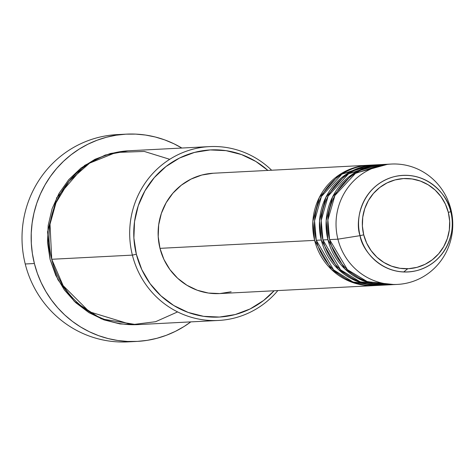 <?xml version="1.0" encoding="UTF-8"?>
<svg xmlns="http://www.w3.org/2000/svg" width="476" height="476" viewBox="0 0 476 476"><rect width="100%" height="100%" fill="white"/><g stroke="black" fill="none" stroke-linecap="round" stroke-linejoin="round"><path stroke-width="0.71" d="M391.29 164.053L382.978 164.482A60.256 58.364 87 0 0 329.582 239.601L337.9 239.172A60.256 58.364 87 0 0 409.057 282.601A60.256 58.364 87 0 0 450.891 209.285L450.76 211.671L448.344 212.439A45.131 43.709 -93 0 1 417.012 267.345A45.131 43.709 -93 0 1 363.718 234.823A45.131 43.709 -93 0 1 395.05 179.916A45.131 43.709 -93 0 1 448.344 212.439L450.76 211.671C449.142 197.486 427.371 168.575 393.652 176.816C360.249 186.33 354.81 222.435 360.07 235.656L363.718 234.823L362.391 226.076L362.742 217.24L364.753 208.649L368.347 200.634L373.398 193.5L379.693 187.526L387.012 182.939L395.05 179.916L403.517 178.571L412.079 178.958L420.409 181.064L428.192 184.807L435.118 190.037L440.925 196.564L445.393 204.127L448.344 212.439L449.677 221.185L449.326 230.021L447.315 238.613L443.715 246.627L438.67 253.762L432.369 259.735L425.056 264.323L417.012 267.345L408.551 268.69L399.983 268.303L391.653 266.197L383.876 262.454L376.95 257.224L371.143 250.697L366.675 243.135L363.718 234.823L360.07 235.656A48.362 46.844 -93 0 1 393.652 176.816A48.362 46.844 -93 0 1 450.76 211.671L450.891 209.285A60.256 58.364 87 0 0 379.735 165.862A60.256 58.364 87 0 0 337.9 239.172L360.07 235.656L337.9 239.172A60.256 58.364 -93 0 1 391.29 164.053A60.256 58.364 -93 0 1 450.891 209.285A60.256 58.364 -93 0 1 397.496 284.404A60.256 58.364 -93 0 1 337.9 239.172L329.582 239.601L347.397 269.642L367.365 281.667L393.331 284.469M375.052 285.558L350.241 281.625L331.469 269.511L314.618 240.374A60.256 58.364 -93 0 1 368.013 165.255A60.256 58.364 -93 0 1 368.846 165.22L338.698 175.222L319.283 197.552L312.869 221.328L314.618 240.374L159.984 248.347L314.618 240.374A60.256 58.364 -93 0 0 374.219 285.606A60.256 58.364 -93 0 0 375.052 285.558M373.005 165.095L341.917 174.103L321.443 196.499L314.565 220.81L316.284 240.285L321.27 240.029L316.284 240.285A60.256 58.364 87 0 0 375.879 285.523L380.871 285.261A60.256 58.364 -93 0 0 381.698 285.213L356.893 281.28L338.121 269.172L321.27 240.029A60.256 58.364 -93 0 1 374.666 164.91L369.673 165.172A60.256 58.364 87 0 0 316.284 240.285L333.611 269.88L352.978 281.953L378.372 285.338M379.658 164.755L348.569 173.758L328.095 196.16L321.211 220.471L322.936 239.946L327.922 239.69L322.936 239.946A60.256 58.364 87 0 0 382.531 285.178L387.523 284.922A60.256 58.364 -93 0 0 388.351 284.868L363.545 280.941L344.773 268.827L327.922 239.69A60.256 58.364 -93 0 1 381.312 164.571L376.326 164.827A60.256 58.364 87 0 0 322.936 239.946L340.501 269.761L360.171 281.81L385.852 284.91M209.5 146.614L128.859 150.773A87.037 84.3 87 0 0 51.735 259.277L132.382 255.118L136.35 254.243A83.687 81.057 -93 0 1 172.068 162.245A83.687 81.057 -93 0 1 267.887 170.42L255.904 161.495L241.481 154.557L226.029 150.654L210.154 149.934L194.452 152.427L179.535 158.032L165.975 166.54L154.289 177.619L144.93 190.846L138.26 205.709L134.529 221.643L133.887 238.03L136.35 254.243L141.83 269.66L150.113 283.69L160.888 295.786L173.728 305.491L188.151 312.423L203.597 316.332L219.478 317.052L235.18 314.559L250.096 308.954L263.656 300.445L274.099 290.771A83.687 81.057 -93 0 1 194.886 314.535A83.687 81.057 -93 0 1 136.35 254.243L132.382 255.118A87.037 84.3 -93 0 1 209.5 146.614A87.037 84.3 -93 0 1 271.629 170.224A87.037 84.3 87 0 0 170.938 158.562A87.037 84.3 87 0 0 132.382 255.118L51.735 259.277L63.129 285.636L89.315 311.762L131.769 324.697L155.604 321.705L177.596 311.917M126.33 134.143A103.774 100.513 -93 0 1 181.856 148.042L173.883 143.746L164.738 139.902L155.277 136.993L145.585 135.059L135.761 134.113L125.896 134.167L116.084 135.22L106.428 137.255L97.015 140.265L87.929 144.21L79.272 149.053L71.114 154.754L63.54 161.257L56.626 168.492L50.432 176.4L45.024 184.896L40.448 193.899L36.747 203.329L33.963 213.087L32.124 223.083L31.237 233.222L31.321 243.409L32.374 253.535L34.379 263.514L37.324 273.242L41.174 282.631L45.898 291.586L51.45 300.023L57.769 307.859L64.801 315.023L72.483 321.443L80.73 327.054L89.47 331.808L98.615 335.657L108.076 338.561L117.768 340.495L127.598 341.441L137.457 341.387L147.268 340.34L156.925 338.299L166.344 335.294L175.424 331.35L184.081 326.5L190.822 321.877A103.774 100.513 -93 0 1 137.023 341.411A103.774 100.513 -93 0 1 34.379 263.514L25.234 263.984L34.379 263.514A103.774 100.513 -93 0 1 126.33 134.143L117.185 134.613A103.774 100.513 87 0 0 25.234 263.984A103.774 100.513 -93 0 1 121.767 134.488M128.026 150.821L105.244 155.051L84.621 165.41L56.739 197.653L47.541 231.913L50.069 259.361L55.769 275.396L64.385 289.985L75.589 302.563L88.947 312.655L103.946 319.872L120.011 323.93L136.529 324.68L101.287 318.855L74.304 301.35L57.989 279.817L50.069 259.361L47.511 242.498L48.177 225.457L52.057 208.887L59 193.423L68.734 179.672L80.884 168.147L94.986 159.299L110.497 153.468L128.032 150.821M374.666 164.91A60.256 58.364 -93 0 1 375.493 164.875L345.35 174.876L325.935 197.207L319.521 220.983L321.27 240.029A60.256 58.364 -93 0 0 380.871 285.261M368.013 165.255L213.373 173.228A60.256 58.364 87 0 0 159.984 248.347L158.21 236.673L158.675 224.874L161.358 213.403L166.16 202.699L172.901 193.179L181.314 185.2L191.078 179.077L201.818 175.037L213.123 173.246M381.312 164.571A60.256 58.364 -93 0 1 382.145 164.535L351.996 174.531L332.587 196.868L326.173 220.644L327.922 239.69A60.256 58.364 -93 0 0 387.523 284.922M387.143 164.422L355.75 173.08L334.92 195.493L327.875 219.983L329.582 239.601A60.256 58.364 87 0 0 389.184 284.832L397.496 284.404M450.76 211.671A48.362 46.844 -93 0 1 417.184 270.511A48.362 46.844 -93 0 1 360.07 235.656C361.695 249.84 383.46 278.746 417.184 270.511C450.588 260.997 456.026 224.892 450.76 211.671M132.441 341.542A103.774 100.513 -93 0 1 25.234 263.984A103.774 100.513 87 0 0 127.877 341.887L137.023 341.411M169.73 159.311L144.293 151.439L116.079 152.451L89.601 163.143L68.972 181.267L55.978 202.841L50.004 224.238L51.735 259.277A87.037 84.3 87 0 0 137.82 324.614L218.466 320.455A87.037 84.3 -93 0 1 132.382 255.118A87.037 84.3 87 0 0 194.862 318.23A87.037 84.3 87 0 0 277.835 290.574A87.037 84.3 -93 0 1 218.466 320.455M231.14 291.776L219.835 293.567L208.405 293.049L197.278 290.241L186.895 285.243L177.649 278.258L169.89 269.547L163.928 259.45L159.984 248.347A60.256 58.364 87 0 0 219.579 293.579L374.219 285.606M407.748 268.726L403.684 271.98"/></g></svg>
